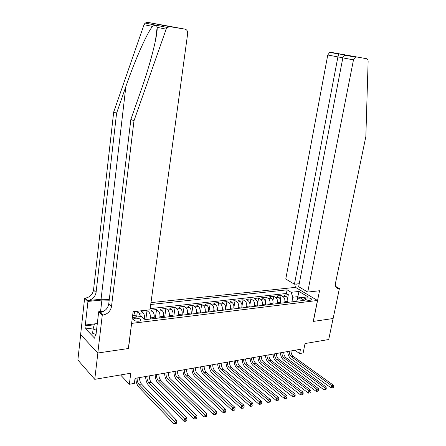 <?xml version="1.0" encoding="UTF-8"?>
<svg xmlns="http://www.w3.org/2000/svg" width="446" height="446" viewBox="0 0 446 446"><rect width="100%" height="100%" fill="white"/><g stroke="black" fill="none" stroke-linecap="round" stroke-linejoin="round"><path stroke-width="0.67" d="M138.728 321.187C140.183 320.964 140.836 320.507 140.691 319.81C139.86 318.634 138.098 318.11 135.411 318.227C133.945 318.444 133.282 318.901 133.432 319.609C134.268 320.786 136.036 321.31 138.728 321.187M80.665 334.673L77.872 359.989L94.758 379.34L97.864 352.998L128.493 348.51L131.62 323.25M131.76 323.378L317.468 300.476L295.514 287.363L150.982 302.628M317.468 300.476L313.248 321.427L333.101 318.516L328.713 339.517L305.036 343.548L303.163 352.914L299.606 353.555L300.453 349.29L135.043 378.37L134.369 383.365L129.323 384.279L130.784 373.207L94.758 379.34M287.575 302.388L287.765 301.396C288.021 299.188 287.469 297.543 286.109 296.456L284.007 295.146L288.339 294.661L287.586 298.614M284.66 302.739L284.843 301.747C285.106 299.534 284.554 297.883 283.193 296.791L281.091 295.475L280.311 299.662M281.091 295.475L276.693 295.977L278.783 297.298C280.138 298.391 280.69 300.052 280.434 302.276L280.244 303.274M272.796 304.178L272.98 303.174C273.236 300.933 272.69 299.255 271.335 298.151L269.256 296.813L273.733 296.306L272.913 300.755M265.225 305.097L265.409 304.083C265.66 301.825 265.114 300.136 263.77 299.015L261.702 297.666L266.251 297.153L265.392 301.892M257.526 306.034L257.71 305.014C257.961 302.734 257.414 301.028 256.076 299.896L254.019 298.53L258.647 298.012L257.738 303.096M249.699 306.982L249.877 305.95C250.128 303.654 249.587 301.936 248.255 300.794L246.214 299.417L250.914 298.881L249.95 304.395M241.738 307.946L241.916 306.909C242.161 304.596 241.626 302.856 240.305 301.702L238.27 300.309L243.053 299.773L242.005 305.856M235.059 300.671L233.821 307.885C234.061 305.549 233.526 303.798 232.215 302.633L230.197 301.223L235.059 300.671L237.082 302.076C238.404 303.23 238.939 304.975 238.694 307.3L241.916 306.909M225.408 309.931L225.581 308.877C225.821 306.519 225.291 304.752 223.987 303.575L221.985 302.148L226.93 301.591L225.548 309.914M217.029 310.946L217.202 309.881C217.436 307.506 216.912 305.722 215.619 304.534L213.628 303.09L218.663 302.522L217.291 310.912M208.505 311.983L208.678 310.907C208.906 308.515 208.382 306.714 207.1 305.51L205.132 304.049L210.25 303.475L208.895 311.932M199.83 313.031L199.998 311.949C200.226 309.535 199.708 307.718 198.437 306.502L196.48 305.025L201.687 304.44L200.354 312.969M191 314.107L191.167 313.014C191.39 310.578 190.871 308.743 189.611 307.511L187.677 306.023L192.979 305.421L191.663 314.023M182.007 315.194L182.174 314.095C182.397 311.637 181.884 309.786 180.636 308.543L178.718 307.032L184.114 306.424L182.815 315.099M172.858 316.303L173.02 315.194C173.238 312.718 172.725 310.845 171.493 309.591L169.597 308.063L175.088 307.439L173.812 316.192M163.537 317.435L163.693 316.314C163.911 313.817 163.403 311.927 162.182 310.656L160.309 309.111L165.901 308.476L164.646 317.301M154.043 318.589L154.199 317.457C154.411 314.937 153.909 313.031 152.705 311.743L150.854 310.176L156.546 309.535L155.308 318.433M144.465 319.102L144.526 318.622C144.733 316.075 144.236 314.151 143.049 312.847L141.22 311.263L147.018 310.611L145.803 319.587M307.194 297.856L305.616 298.04L304.579 298.697C305.326 299.779 306.92 300.32 309.379 300.314L310.957 300.125L311.977 299.478C311.241 298.396 309.647 297.856 307.194 297.856L306.759 300.058M132.362 317.546L141.471 316.476L145.112 319.671L304.328 300.353L300.102 297.777L297.042 299.835L296.763 301.273M297.226 299.706L297.822 296.64L292.805 297.22L291.143 292.308L287.101 289.844L150.731 304.49M291.143 292.308L298.993 291.439L307.996 296.846L300.102 297.777M150.196 319.052L150.352 317.92L154.199 317.457M159.763 317.892L159.919 316.772L163.693 316.314M169.151 316.755L169.307 315.64L173.02 315.194M178.367 315.634L178.534 314.53L182.174 314.095M187.42 314.536L187.588 313.443L191.167 313.014M196.318 313.46L196.485 312.373L199.998 311.949M205.054 312.401L205.221 311.325L208.678 310.907M213.64 311.358L213.807 310.288L217.202 309.881M222.075 310.332L222.247 309.273L225.581 308.877M230.365 309.329L230.543 308.281L233.821 307.885M238.515 308.337L238.694 307.3M246.532 307.366L246.71 306.335L249.877 305.95M254.41 306.413L254.594 305.387L257.71 305.014M262.159 305.471L262.343 304.456L265.409 304.083M269.78 304.546L269.969 303.536L272.98 303.174M277.278 303.637L277.468 302.633L280.434 302.276M288.339 294.661L286.416 293.474L150.163 308.643M140.574 316.582L139.135 313.298L137.312 311.704L134.346 312.038M147.018 310.611L148.864 312.183C150.062 313.477 150.558 315.389 150.352 317.92M156.546 309.535L158.414 311.085C159.629 312.367 160.131 314.263 159.919 316.772M165.901 308.476L167.791 310.015C169.017 311.275 169.525 313.153 169.307 315.64M175.088 307.439L177.001 308.955C178.238 310.21 178.751 312.066 178.534 314.53M184.114 306.424L186.043 307.924C187.298 309.156 187.811 310.996 187.588 313.443M192.979 305.421L194.924 306.904C196.19 308.125 196.708 309.948 196.485 312.373M201.687 304.44L203.655 305.906C204.931 307.116 205.455 308.922 205.221 311.325M210.25 303.475L212.229 304.919C213.517 306.118 214.047 307.907 213.807 310.288M218.663 302.522L220.659 303.955C221.957 305.136 222.487 306.915 222.247 309.273M226.93 301.591L228.943 303.007C230.248 304.178 230.783 305.934 230.543 308.281M243.053 299.773L245.094 301.156C246.415 302.304 246.956 304.027 246.71 306.335M250.914 298.881L252.966 300.253C254.298 301.39 254.839 303.102 254.594 305.387M258.647 298.012L260.709 299.366C262.053 300.493 262.594 302.187 262.343 304.456M266.251 297.153L268.325 298.497C269.674 299.606 270.22 301.29 269.969 303.536M273.733 296.306L275.818 297.638C277.172 298.736 277.724 300.403 277.468 302.633M291.918 301.858L292.805 297.22M120.554 374.952L129.323 384.279M294.934 350.261L299.606 353.555M299.907 297.911L297.822 296.64L298.993 291.439M135.01 317.234L135.233 315.545L132.579 315.852M286.416 293.474L287.101 289.844M137.312 311.704L136.61 317.045M134.235 311.581L135.233 315.545M291.026 350.952C291.021 353.338 291.751 355.144 293.217 356.365L333.519 385.288L331.673 385.701L332.95 386.883L332.755 387.78L333.497 387.613L333.692 386.715L332.95 386.883M289.22 351.264C289.214 353.661 289.945 355.468 291.411 356.694L331.673 385.701L331.188 387.959L290.993 358.829C289.019 357.213 287.926 354.782 287.715 351.532M331.188 387.959L332.755 387.78M333.692 386.715L333.519 385.288M96.035 334.5L92.601 333.229L93.086 329.014L94.485 323.885L97.306 323.551M96.526 330.28L93.086 329.014M307.734 292.074L353.477 59.887L342.84 57.857L298.658 286.694L307.734 292.074L319.537 290.747L313.354 321.41L333.134 318.511L339.406 288.512L335.682 286.438M299.238 283.706L294.449 284.197L285.769 279.051L327.771 54.986L329.683 52.36L330.586 52.266L366.484 58.694C367.554 58.978 368.101 59.892 368.128 61.437L365.843 136.61L335.526 282.97C335.058 286.009 335.86 287.854 337.945 288.512L339.406 288.512M330.586 52.266L366.484 58.694M295.603 287.419L296.255 284.013M294.449 284.197L337.906 56.921L327.771 54.986M356.365 57.049L355.451 57.155L353.477 59.887M338.687 53.765L337.906 56.921L342.874 57.712M344.825 54.769L344.513 55.867M352.295 56.413L351.844 56.48M347.808 55.46L346.085 55.41C344.212 55.756 343.13 56.57 342.84 57.857M109.287 299.428L101.058 299.272L87.728 300.571L85.219 298.162L84.629 298.218L80.614 334.623L97.808 353.009L128.337 348.532L133.12 311.704L150.007 309.808L187.677 33.539C187.805 31.159 186.891 29.687 184.945 29.129L169.837 26.665L167.289 27.446L166.163 29.152L133.99 120.788L111.494 306.592C110.485 311.28 107.609 314.118 102.875 315.105L102.268 315.171L97.808 353.009M133.99 120.788L130.862 119.433L140.546 91.815C150.012 65.272 157.884 34.677 157.148 27.334L157.148 27.273C156.68 25.043 155.136 24.753 152.526 26.403C147.135 32.58 134.636 60.918 125.867 86.552L116.573 113.262L96.08 292.442C95.126 296.969 92.344 299.679 87.728 300.571M116.573 113.262L113.697 112.013L93.521 290.095C92.578 294.594 89.808 297.281 85.219 298.162M102.875 315.105L100.16 312.495C104.871 311.525 107.731 308.71 108.735 304.055L130.862 119.433M184.945 29.129L147.576 22.339L169.837 26.665M152.526 26.403L144.036 24.692L113.697 112.013M102.268 315.171L98.683 311.726L95.873 335.883L95.104 335.091L95.979 334.979M93.376 327.955L85.704 328.897L94.73 338.285L95.104 335.091M85.704 328.897L86.056 325.77L85.325 325.011L87.957 301.418L84.629 298.218M109.192 300.203L101.9 300.047L87.957 301.418M98.683 311.726L103.974 311.152M144.036 24.692L145.112 23.069L147.576 22.339M85.325 325.011L94.48 323.919M94.24 324.783L86.056 325.77M162.026 25.149L164.217 26.838M169.357 26.113L171.024 26.626M283.762 352.223C283.762 354.631 284.487 356.454 285.947 357.692L326.093 386.955L324.214 387.379L325.502 388.566L325.307 389.475L326.059 389.308L326.255 388.399L325.502 388.566M281.933 352.546C281.928 354.96 282.652 356.783 284.113 358.026L324.214 387.379L323.735 389.648L283.695 360.173C281.733 358.545 280.645 356.086 280.434 352.814M323.735 389.648L325.307 389.475M326.255 388.399L326.093 386.955M276.386 353.522C276.381 355.947 277.105 357.787 278.56 359.041L318.539 388.656L316.627 389.085L317.92 390.283L317.73 391.198L318.494 391.025L318.684 390.111L317.92 390.283M274.524 353.851C274.519 356.282 275.243 358.121 276.693 359.381L316.627 389.085L316.153 391.371L276.28 361.544C274.329 359.894 273.242 357.413 273.03 354.113M316.153 391.371L317.73 391.198M318.684 390.111L318.539 388.656M268.888 354.843C268.882 357.285 269.607 359.142 271.051 360.407L310.851 390.378L308.905 390.819L310.21 392.028L310.015 392.954L310.795 392.775L310.985 391.85L310.21 392.028M266.992 355.172C266.992 357.625 267.712 359.487 269.155 360.753L308.905 390.819L308.431 393.127L268.748 362.933C266.803 361.266 265.721 358.768 265.509 355.434M308.431 393.127L310.015 392.954M310.985 391.85L310.851 390.378M261.261 356.181C261.261 358.645 261.98 360.519 263.419 361.801L303.024 392.14L301.044 392.58L302.355 393.807L302.165 394.738L302.957 394.554L303.146 393.628L302.355 393.807M259.338 356.521C259.338 358.991 260.051 360.87 261.49 362.152L301.044 392.58L300.576 394.911L261.083 364.349C259.148 362.659 258.078 360.139 257.86 356.778M300.576 394.911L302.165 394.738M303.146 393.628L303.024 392.14M253.512 357.541C253.512 360.028 254.226 361.918 255.653 363.211L295.057 393.93L293.044 394.381L294.36 395.613L294.176 396.555L294.979 396.371L295.168 395.435L294.36 395.613M251.555 357.887C251.555 360.379 252.269 362.275 253.696 363.574L293.044 394.381L292.576 396.723L253.295 365.787C251.371 364.081 250.301 361.533 250.089 358.144M292.576 396.723L294.176 396.555M295.168 395.435L295.057 393.93M245.629 358.93C245.629 361.438 246.343 363.345 247.764 364.65L286.951 395.747L284.899 396.21L286.226 397.458L286.037 398.401L286.856 398.217L287.046 397.269L286.226 397.458M243.639 359.281C243.639 361.79 244.352 363.702 245.768 365.018L284.899 396.21L284.436 398.573L245.372 367.248C243.46 365.519 242.395 362.949 242.184 359.537M284.436 398.573L286.037 398.401M287.046 397.269L286.951 395.747M237.612 360.34C237.618 362.866 238.326 364.795 239.736 366.116L278.689 397.603L276.604 398.072L277.936 399.332L277.752 400.285L278.588 400.095L278.772 399.142L277.936 399.332M235.588 360.697C235.594 363.228 236.296 365.157 237.707 366.484L276.604 398.072L276.141 400.458L237.311 368.736C235.416 366.991 234.356 364.393 234.144 360.948M276.141 400.458L277.752 400.285M278.772 399.142L278.689 397.603M229.461 361.773C229.467 364.321 230.169 366.266 231.569 367.604L270.282 399.493L268.152 399.967L269.495 401.244L269.312 402.203L270.165 402.013L270.348 401.049L269.495 401.244M227.399 362.135C227.404 364.689 228.107 366.634 229.506 367.978L268.152 399.967L267.7 402.376L229.116 370.247C227.231 368.48 226.183 365.859 225.966 362.386M267.7 402.376L269.312 402.203M270.348 401.049L270.282 399.493M221.166 363.228C221.171 365.798 221.874 367.76 223.262 369.115L261.713 401.417L259.55 401.902L260.893 403.19L260.715 404.16L261.579 403.959L261.763 402.994L260.893 403.19M219.07 363.596C219.081 366.177 219.778 368.14 221.166 369.5L259.55 401.902L259.098 404.327L220.781 371.786C218.908 369.996 217.865 367.353 217.654 363.847M259.098 404.327L260.715 404.16M261.763 402.994L261.713 401.417M212.731 364.711C212.736 367.303 213.433 369.288 214.81 370.659L252.988 403.374L250.78 403.87L252.135 405.169L251.957 406.15L252.837 405.949L253.016 404.968L252.135 405.169M210.596 365.09C210.607 367.688 211.298 369.673 212.675 371.05L250.78 403.87L250.329 406.317L212.296 373.352C210.44 371.546 209.403 368.87 209.191 365.335M250.329 406.317L251.957 406.15M253.016 404.968L252.988 403.374M204.145 366.222C204.151 368.836 204.842 370.838 206.208 372.226L244.09 405.375L241.844 405.877L243.209 407.192L243.031 408.179L243.929 407.973L244.107 406.986L243.209 407.192M201.977 366.606C201.982 369.227 202.668 371.234 204.034 372.622L241.844 405.877L241.398 408.346L203.66 374.947C201.821 373.112 200.789 370.414 200.577 366.852M241.398 408.346L243.031 408.179M244.107 406.986L244.09 405.375M195.404 367.76C195.415 370.397 196.101 372.416 197.455 373.82L235.025 407.41L232.734 407.923L234.105 409.25L233.933 410.248L234.852 410.036L235.025 409.043L234.105 409.25M193.196 368.145C193.207 370.793 193.887 372.817 195.242 374.222L232.734 407.923L232.299 410.415L194.874 376.569C193.046 374.712 192.031 371.986 191.813 368.39M232.299 410.415L233.933 410.248M235.025 409.043L235.025 407.41M186.512 369.321C186.523 371.986 187.203 374.027 188.546 375.443L225.787 409.484L223.452 410.008L224.834 411.351L224.661 412.355L225.592 412.143L225.771 411.14L224.834 411.351M184.265 369.717C184.276 372.382 184.951 374.434 186.294 375.855L223.452 410.008L223.017 412.522L185.926 378.219C184.12 376.34 183.111 373.586 182.893 369.957M223.017 412.522L224.661 412.355M225.771 411.14L225.787 409.484M177.458 370.916C177.469 373.597 178.144 375.66 179.47 377.099L216.366 411.602L213.985 412.137L215.373 413.492L215.206 414.501L216.159 414.289L216.327 413.275L215.373 413.492M175.166 371.317C175.183 374.01 175.852 376.073 177.179 377.517L213.985 412.137L213.556 414.668L176.817 379.897C175.027 378.002 174.029 375.22 173.817 371.551M213.556 414.668L215.206 414.501M216.327 413.275L216.366 411.602M168.237 372.533C168.254 375.242 168.917 377.327 170.233 378.782L206.76 413.76L204.329 414.306L205.729 415.672L205.561 416.698L206.537 416.475L206.704 415.455L205.729 415.672M165.906 372.945C165.923 375.66 166.587 377.751 167.897 379.206L204.329 414.306L203.911 416.859L167.545 381.609C165.773 379.685 164.78 376.876 164.568 373.179M203.911 416.859L205.561 416.698M206.704 415.455L206.76 413.76M158.848 374.183C158.865 376.92 159.523 379.022 160.828 380.499L196.965 415.956L194.484 416.514L195.894 417.896L195.727 418.933L196.719 418.705L196.887 417.673L195.894 417.896M156.474 374.601C156.49 377.344 157.148 379.451 158.447 380.934L194.484 416.514L194.071 419.095L158.096 383.354C156.351 381.408 155.37 378.565 155.152 374.835M194.071 419.095L195.727 418.933M196.887 417.673L196.965 415.956M149.287 375.867C149.304 378.626 149.956 380.75 151.239 382.244L186.969 418.203L184.443 418.772L185.859 420.171L185.692 421.214L186.707 420.979L186.868 419.942L185.859 420.171M146.868 376.29C146.885 379.055 147.537 381.191 148.819 382.685L184.443 418.772L184.036 421.375L148.473 385.132C146.745 383.159 145.775 380.287 145.563 376.519M184.036 421.375L185.692 421.214M186.868 419.942L186.969 418.203M139.542 377.578C139.565 380.366 140.206 382.512 141.477 384.023L176.772 420.494L174.191 421.074L175.618 422.485L175.456 423.538L176.488 423.304L176.649 422.25L175.618 422.485M137.078 378.013C137.1 380.806 137.742 382.958 139.007 384.474L174.191 421.074L173.789 423.7L138.673 386.938C136.967 384.943 136.008 382.038 135.796 378.236M173.789 423.7L175.456 423.538M176.649 422.25L176.772 420.494M143.991 318.689L144.526 318.622M284.843 301.747L287.765 301.396M283.193 296.791L286.109 296.456M139.135 313.298L143.049 312.847M148.864 312.183L152.705 311.743M158.414 311.085L162.182 310.656M167.791 310.015L171.493 309.591M177.001 308.955L180.636 308.543M186.043 307.924L189.611 307.511M194.924 306.904L198.437 306.502M203.655 305.906L207.1 305.51M212.229 304.919L215.619 304.534M220.659 303.955L223.987 303.575M228.943 303.007L232.215 302.633M237.082 302.076L240.305 301.702M245.094 301.156L248.255 300.794M252.966 300.253L256.076 299.896M260.709 299.366L263.77 299.015M268.325 298.497L271.335 298.151M275.818 297.638L278.783 297.298M305.332 299.489L305.616 298.04M293.217 356.365L291.411 356.694M335.821 286.767L339.032 288.556M125.867 86.552L101.058 299.272M96.08 292.442L93.521 290.095M108.735 304.055L111.494 306.592M166.163 29.152L157.148 27.334M100.556 311.52L101.9 300.047M285.947 357.692L284.113 358.026M278.56 359.041L276.693 359.381M271.051 360.407L269.155 360.753M263.419 361.801L261.49 362.152M255.653 363.211L253.696 363.574M247.764 364.65L245.768 365.018M239.736 366.116L237.707 366.484M231.569 367.604L229.506 367.978M223.262 369.115L221.166 369.5M214.81 370.659L212.675 371.05M206.208 372.226L204.034 372.622M197.455 373.82L195.242 374.222M188.546 375.443L186.294 375.855M179.47 377.099L177.179 377.517M170.233 378.782L167.897 379.206M160.828 380.499L158.447 380.934M151.239 382.244L148.819 382.685M141.477 384.023L139.007 384.474M140.613 320.384L140.691 319.81M336.44 287.67L337.945 288.512M329.683 52.36L338.57 54.016M344.758 54.914L338.609 53.91M346.681 55.371L344.73 55.009M346.085 55.41L355.451 57.155M157.148 27.273L155.503 40.38M167.289 27.446L145.112 23.069M170.807 26.531L166.408 25.818"/></g></svg>
